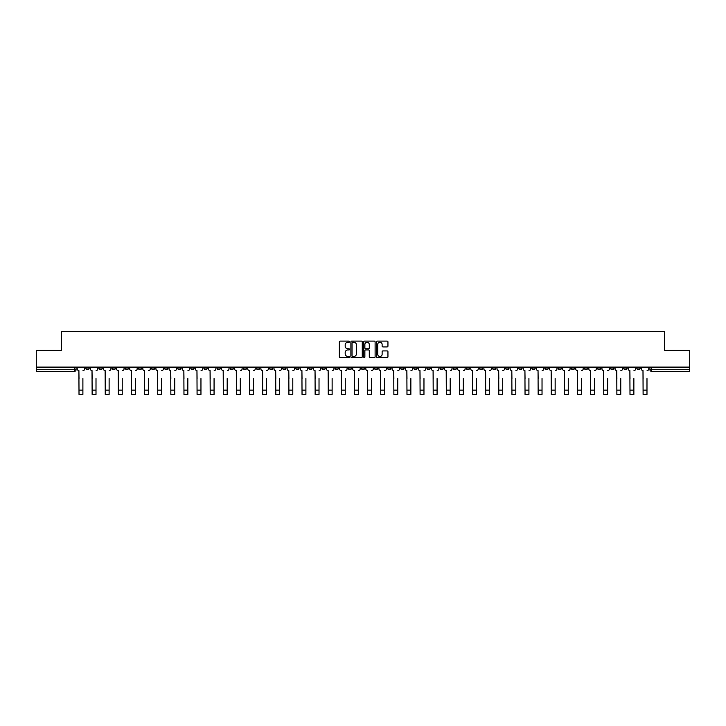 <?xml version="1.0" encoding="UTF-8"?>
<svg xmlns="http://www.w3.org/2000/svg" width="726" height="726" viewBox="0 0 726 726"><rect width="100%" height="100%" fill="white"/><g stroke="black" fill="none" stroke-linecap="round" stroke-linejoin="round"><path stroke-width="1.09" d="M349.542 341.683A0.581 0.581 0 0 0 348.97 341.102L340.195 341.102A0.826 0.826 0 0 0 339.369 341.928L339.369 356.784A0.826 0.826 0 0 0 340.195 357.609L348.97 357.609A0.581 0.581 0 0 0 349.542 357.029A0.581 0.581 0 0 0 348.97 356.457L347.836 356.457A2.641 2.641 0 0 1 345.195 353.816L345.195 352.573A2.641 2.641 0 0 1 347.836 349.932L348.97 349.932A0.581 0.581 0 0 0 349.542 349.36A0.581 0.581 0 0 0 348.97 348.779L347.836 348.779A2.641 2.641 0 0 1 345.195 346.139L345.195 344.895A2.641 2.641 0 0 1 347.836 342.255L348.97 342.255A0.581 0.581 0 0 0 349.542 341.683M518.736 367.102L518.736 368.028L522.103 368.028A1.679 1.679 0 0 1 520.424 369.706A1.679 1.679 0 0 1 518.736 368.028L518.736 367.102M440.029 367.102L440.029 368.028L443.395 368.028A1.679 1.679 0 0 1 441.707 369.706A1.679 1.679 0 0 1 440.029 368.028L440.029 367.102M426.906 367.102L426.906 368.028L430.273 368.028A1.679 1.679 0 0 1 428.594 369.706A1.679 1.679 0 0 1 426.906 368.028L426.906 367.102M348.199 367.102L348.199 368.028L351.565 368.028A1.679 1.679 0 0 1 349.878 369.706A1.679 1.679 0 0 1 348.199 368.028L348.199 367.102M335.085 367.102L335.085 368.028L338.443 368.028A1.679 1.679 0 0 1 336.764 369.706A1.679 1.679 0 0 1 335.085 368.028L335.085 367.102M321.963 367.102L321.963 368.028L325.33 368.028A1.679 1.679 0 0 1 323.642 369.706A1.679 1.679 0 0 1 321.963 368.028L321.963 367.102M295.727 367.102L295.727 368.028L299.094 368.028A1.679 1.679 0 0 1 297.406 369.706A1.679 1.679 0 0 1 295.727 368.028L295.727 367.102M269.491 368.028L269.491 367.102L269.491 368.028A1.679 1.679 0 0 0 271.17 369.706A1.679 1.679 0 0 1 269.491 368.028L272.849 368.028A1.679 1.679 0 0 1 271.17 369.706A1.679 1.679 0 0 0 272.849 368.028L272.849 367.102L272.849 368.028M256.369 368.028L256.369 367.102L256.369 368.028A1.679 1.679 0 0 0 258.057 369.706A1.679 1.679 0 0 1 256.369 368.028L259.736 368.028A1.679 1.679 0 0 1 258.057 369.706M243.255 368.028L243.255 367.102L243.255 368.028A1.679 1.679 0 0 0 244.934 369.706A1.679 1.679 0 0 1 243.255 368.028L246.613 368.028A1.679 1.679 0 0 1 244.934 369.706A1.679 1.679 0 0 0 246.613 368.028L246.613 367.102L246.613 368.028M230.133 367.102L230.133 368.028L233.5 368.028A1.679 1.679 0 0 1 231.812 369.706A1.679 1.679 0 0 1 230.133 368.028L230.133 367.102M217.02 367.102L217.02 368.028L220.377 368.028A1.679 1.679 0 0 1 218.698 369.706A1.679 1.679 0 0 1 217.02 368.028L217.02 367.102M203.897 367.102L203.897 368.028L207.264 368.028A1.679 1.679 0 0 1 205.576 369.706A1.679 1.679 0 0 1 203.897 368.028L203.897 367.102M190.775 368.028L190.775 367.102L190.775 368.028A1.679 1.679 0 0 0 192.463 369.706A1.679 1.679 0 0 1 190.775 368.028L194.141 368.028A1.679 1.679 0 0 1 192.463 369.706M164.539 368.028L164.539 367.102L164.539 368.028A1.679 1.679 0 0 0 166.227 369.706A1.679 1.679 0 0 1 164.539 368.028L167.906 368.028A1.679 1.679 0 0 1 166.227 369.706A1.679 1.679 0 0 0 167.906 368.028L167.906 367.102L167.906 368.028M151.425 368.028L151.425 367.102L151.425 368.028A1.679 1.679 0 0 0 153.104 369.706A1.679 1.679 0 0 1 151.425 368.028L154.783 368.028A1.679 1.679 0 0 1 153.104 369.706A1.679 1.679 0 0 0 154.783 368.028L154.783 367.102L154.783 368.028M138.303 368.028L138.303 367.102L138.303 368.028A1.679 1.679 0 0 0 139.982 369.706A1.679 1.679 0 0 1 138.303 368.028L141.67 368.028A1.679 1.679 0 0 1 139.982 369.706A1.679 1.679 0 0 0 141.67 368.028L141.67 367.102L141.67 368.028M125.19 368.028L125.19 367.102L125.19 368.028A1.679 1.679 0 0 0 126.869 369.706A1.679 1.679 0 0 1 125.19 368.028L128.547 368.028A1.679 1.679 0 0 1 126.869 369.706M112.067 368.028L112.067 367.102L112.067 368.028A1.679 1.679 0 0 0 113.746 369.706A1.679 1.679 0 0 1 112.067 368.028L115.434 368.028A1.679 1.679 0 0 1 113.746 369.706A1.679 1.679 0 0 0 115.434 368.028L115.434 367.102L115.434 368.028M98.945 368.028L98.945 367.102L98.945 368.028A1.679 1.679 0 0 0 100.633 369.706A1.679 1.679 0 0 1 98.945 368.028L102.312 368.028A1.679 1.679 0 0 1 100.633 369.706A1.679 1.679 0 0 0 102.312 368.028L102.312 367.102L102.312 368.028M387.121 346.919A0.826 0.826 0 0 0 387.947 346.093L387.947 341.928A0.826 0.826 0 0 0 387.121 341.102L377.384 341.102A0.826 0.826 0 0 0 376.558 341.928L376.558 356.784A0.826 0.826 0 0 0 377.384 357.609L387.121 357.609A0.826 0.826 0 0 0 387.947 356.784L387.947 351.747A0.826 0.826 0 0 0 387.121 350.921L382.956 350.921A0.826 0.826 0 0 0 382.13 351.747L382.13 354.243A2.205 2.205 0 0 1 379.925 356.457A2.205 2.205 0 0 1 377.711 354.243L377.711 344.469A2.205 2.205 0 0 1 379.925 342.255A2.205 2.205 0 0 1 382.13 344.469L382.13 346.093A0.826 0.826 0 0 0 382.956 346.919L387.121 346.919M36.3 367.102L36.3 350.368L61.356 350.368L61.356 331.61L664.644 331.61L664.644 350.368L689.7 350.368L689.7 367.102L36.3 367.102L36.3 369.706L76.076 369.706L76.076 367.102M362.274 341.928A0.826 0.826 0 0 0 361.448 341.102L351.711 341.102A0.826 0.826 0 0 0 350.885 341.928L350.885 356.784A0.826 0.826 0 0 0 351.711 357.609L361.448 357.609A0.826 0.826 0 0 0 362.274 356.784L362.274 341.928M364.552 341.102L374.289 341.102A0.826 0.826 0 0 1 375.115 341.928L375.115 356.784A0.826 0.826 0 0 1 374.289 357.609L370.115 357.609A0.826 0.826 0 0 1 369.298 356.784L369.298 350.758A0.826 0.826 0 0 0 368.472 349.932L365.704 349.932A0.826 0.826 0 0 0 364.879 350.758L364.879 357.029A0.581 0.581 0 0 1 364.298 357.609A0.581 0.581 0 0 1 363.726 357.029L363.726 341.928A0.826 0.826 0 0 1 364.552 341.102M649.924 367.102L649.924 369.706L689.7 369.706L689.7 371.385L651.603 371.385A1.679 1.679 0 0 1 649.924 369.706M689.7 367.102L689.7 369.706M76.076 369.706A1.679 1.679 0 0 1 74.397 371.385L36.3 371.385L36.3 369.706M640.169 367.102L640.169 368.028A1.679 1.679 0 0 1 638.49 369.706A1.679 1.679 0 0 1 636.802 368.028L640.169 368.028M636.802 367.102L636.802 368.028M627.055 367.102L627.055 368.028A1.679 1.679 0 0 1 625.367 369.706A1.679 1.679 0 0 1 623.688 368.028A1.679 1.679 0 0 0 625.367 369.706A1.679 1.679 0 0 0 627.055 368.028L623.688 368.028L623.688 367.102M613.933 367.102L613.933 368.028A1.679 1.679 0 0 1 612.254 369.706A1.679 1.679 0 0 1 610.566 368.028L613.933 368.028M610.566 367.102L610.566 368.028M600.81 367.102L600.81 368.028A1.679 1.679 0 0 1 599.132 369.706A1.679 1.679 0 0 1 597.453 368.028L600.81 368.028M597.453 367.102L597.453 368.028M587.697 368.028L587.697 367.102L587.697 368.028A1.679 1.679 0 0 1 586.018 369.706A1.679 1.679 0 0 1 584.33 368.028L587.697 368.028A1.679 1.679 0 0 1 586.018 369.706M584.33 367.102L584.33 368.028M574.575 367.102L574.575 368.028A1.679 1.679 0 0 1 572.896 369.706A1.679 1.679 0 0 1 571.217 368.028A1.679 1.679 0 0 0 572.896 369.706M571.217 367.102L571.217 368.028L574.575 368.028M561.461 367.102L561.461 368.028A1.679 1.679 0 0 1 559.773 369.706A1.679 1.679 0 0 1 558.094 368.028L561.461 368.028A1.679 1.679 0 0 1 559.773 369.706M558.094 367.102L558.094 368.028M548.339 367.102L548.339 368.028A1.679 1.679 0 0 1 546.66 369.706A1.679 1.679 0 0 1 544.981 368.028A1.679 1.679 0 0 0 546.66 369.706M544.981 367.102L544.981 368.028L548.339 368.028M535.225 367.102L535.225 368.028A1.679 1.679 0 0 1 533.537 369.706A1.679 1.679 0 0 1 531.859 368.028L535.225 368.028M531.859 367.102L531.859 368.028M522.103 367.102L522.103 368.028A1.679 1.679 0 0 1 520.424 369.706M508.98 367.102L508.98 368.028A1.679 1.679 0 0 1 507.302 369.706A1.679 1.679 0 0 1 505.623 368.028L508.98 368.028M505.623 367.102L505.623 368.028M495.867 367.102L495.867 368.028A1.679 1.679 0 0 1 494.188 369.706A1.679 1.679 0 0 1 492.5 368.028L495.867 368.028M492.5 367.102L492.5 368.028M482.745 367.102L482.745 368.028A1.679 1.679 0 0 1 481.066 369.706A1.679 1.679 0 0 1 479.387 368.028A1.679 1.679 0 0 0 481.066 369.706M479.387 367.102L479.387 368.028L482.745 368.028M469.631 367.102L469.631 368.028A1.679 1.679 0 0 1 467.943 369.706A1.679 1.679 0 0 1 466.264 368.028L469.631 368.028M466.264 367.102L466.264 368.028M456.509 367.102L456.509 368.028A1.679 1.679 0 0 1 454.83 369.706A1.679 1.679 0 0 1 453.151 368.028L456.509 368.028M453.151 367.102L453.151 368.028M443.395 367.102L443.395 368.028M430.273 367.102L430.273 368.028L430.273 367.102M417.16 367.102L417.16 368.028A1.679 1.679 0 0 1 415.472 369.706A1.679 1.679 0 0 1 413.793 368.028L417.16 368.028M413.793 367.102L413.793 368.028M404.037 367.102L404.037 368.028A1.679 1.679 0 0 1 402.358 369.706A1.679 1.679 0 0 1 400.67 368.028L404.037 368.028M400.67 367.102L400.67 368.028M390.915 367.102L390.915 368.028A1.679 1.679 0 0 1 389.236 369.706A1.679 1.679 0 0 1 387.557 368.028L390.915 368.028M387.557 367.102L387.557 368.028M377.801 367.102L377.801 368.028A1.679 1.679 0 0 1 376.122 369.706A1.679 1.679 0 0 1 374.435 368.028L377.801 368.028M374.435 367.102L374.435 368.028M364.679 367.102L364.679 368.028A1.679 1.679 0 0 1 363 369.706A1.679 1.679 0 0 1 361.321 368.028L364.679 368.028M361.321 367.102L361.321 368.028M351.565 367.102L351.565 368.028A1.679 1.679 0 0 1 349.878 369.706M338.443 367.102L338.443 368.028M325.33 368.028L325.33 367.102L325.33 368.028A1.679 1.679 0 0 1 323.642 369.706M312.207 367.102L312.207 368.028A1.679 1.679 0 0 1 310.528 369.706A1.679 1.679 0 0 1 308.84 368.028A1.679 1.679 0 0 0 310.528 369.706A1.679 1.679 0 0 0 312.207 368.028L308.84 368.028L308.84 367.102M299.094 368.028L299.094 367.102L299.094 368.028A1.679 1.679 0 0 1 297.406 369.706M285.971 367.102L285.971 368.028A1.679 1.679 0 0 1 284.293 369.706A1.679 1.679 0 0 1 282.605 368.028A1.679 1.679 0 0 0 284.293 369.706M282.605 367.102L282.605 368.028L285.971 368.028M259.736 367.102L259.736 368.028L259.736 367.102M233.5 368.028L233.5 367.102L233.5 368.028A1.679 1.679 0 0 1 231.812 369.706M220.377 368.028L220.377 367.102L220.377 368.028A1.679 1.679 0 0 1 218.698 369.706M207.264 368.028L207.264 367.102L207.264 368.028A1.679 1.679 0 0 1 205.576 369.706M194.141 367.102L194.141 368.028L194.141 367.102M181.019 368.028L181.019 367.102L181.019 368.028A1.679 1.679 0 0 1 179.34 369.706A1.679 1.679 0 0 1 177.661 368.028L181.019 368.028A1.679 1.679 0 0 1 179.34 369.706M177.661 367.102L177.661 368.028M128.547 367.102L128.547 368.028L128.547 367.102M89.198 368.028L89.198 367.102L89.198 368.028A1.679 1.679 0 0 1 87.51 369.706A1.679 1.679 0 0 1 85.831 368.028L89.198 368.028A1.679 1.679 0 0 1 87.51 369.706M85.831 367.102L85.831 368.028M352.618 342.255A0.581 0.581 0 0 0 352.046 342.835L352.046 355.876A0.581 0.581 0 0 0 352.618 356.457L353.816 356.457A2.641 2.641 0 0 0 356.457 353.816L356.457 344.895A2.641 2.641 0 0 0 353.816 342.255L352.618 342.255M369.298 344.505A2.205 2.205 0 0 0 367.084 342.3A2.205 2.205 0 0 0 364.879 344.505L364.879 347.954A0.826 0.826 0 0 0 365.704 348.779L368.472 348.779A0.826 0.826 0 0 0 369.298 347.954L369.298 344.505M77.21 368.862L77.21 367.102L77.21 368.862A1.679 1.679 0 0 0 78.889 370.55L79.016 378.536M78.889 370.55L79.016 394.39L82.891 394.39L82.891 378.536M84.697 368.862L84.697 367.102L84.697 368.862A1.679 1.679 0 0 1 83.009 370.55M90.333 368.862L90.333 367.102L90.333 368.862A1.679 1.679 0 0 0 92.011 370.55L92.138 378.536M92.011 370.55L92.138 394.39L96.004 394.39L96.004 378.536M97.81 368.862L97.81 367.102L97.81 368.862A1.679 1.679 0 0 1 96.131 370.55M103.446 368.862L103.446 367.102L103.446 368.862A1.679 1.679 0 0 0 105.134 370.55L105.252 378.536M105.134 370.55L105.252 394.39L109.127 394.39L109.127 378.536M110.933 368.862L110.933 367.102L110.933 368.862A1.679 1.679 0 0 1 109.254 370.55M116.568 368.862L116.568 367.102L116.568 368.862A1.679 1.679 0 0 0 118.247 370.55L118.374 378.536M118.247 370.55L118.374 394.39L122.24 394.39L122.24 378.536M124.046 368.862L124.046 367.102L124.046 368.862A1.679 1.679 0 0 1 122.367 370.55M129.682 368.862L129.682 367.102L129.682 368.862A1.679 1.679 0 0 0 131.37 370.55L131.497 378.536M131.37 370.55L131.497 394.39L135.363 394.39L135.363 378.536M137.169 368.862L137.169 367.102L137.169 368.862A1.679 1.679 0 0 1 135.49 370.55M142.804 368.862L142.804 367.102L142.804 368.862A1.679 1.679 0 0 0 144.483 370.55L144.61 378.536M144.483 370.55L144.61 394.39L148.476 394.39L148.476 378.536M150.291 368.862L150.291 367.102L150.291 368.862A1.679 1.679 0 0 1 148.603 370.55M155.918 368.862L155.918 367.102L155.918 368.862A1.679 1.679 0 0 0 157.606 370.55L157.733 378.536M157.606 370.55L157.733 394.39L161.599 394.39L161.599 378.536M163.404 368.862L163.404 367.102L163.404 368.862A1.679 1.679 0 0 1 161.726 370.55M169.04 368.862L169.04 367.102L169.04 368.862A1.679 1.679 0 0 0 170.719 370.55L170.846 378.536M170.719 370.55L170.846 394.39L174.721 394.39L174.721 378.536M176.527 368.862L176.527 367.102L176.527 368.862A1.679 1.679 0 0 1 174.839 370.55M182.162 368.862L182.162 367.102L182.162 368.862A1.679 1.679 0 0 0 183.841 370.55L183.968 378.536M183.841 370.55L183.968 394.39L187.834 394.39L187.834 378.536M189.64 368.862L189.64 367.102L189.64 368.862A1.679 1.679 0 0 1 187.961 370.55M195.276 368.862L195.276 367.102L195.276 368.862A1.679 1.679 0 0 0 196.955 370.55L197.082 378.536M196.955 370.55L197.082 394.39L200.957 394.39L200.957 378.536M202.763 368.862L202.763 367.102L202.763 368.862A1.679 1.679 0 0 1 201.084 370.55M208.398 368.862L208.398 367.102L208.398 368.862A1.679 1.679 0 0 0 210.077 370.55L210.204 378.536M210.077 370.55L210.204 394.39L214.07 394.39L214.07 378.536M215.876 368.862L215.876 367.102L215.876 368.862A1.679 1.679 0 0 1 214.197 370.55M221.512 368.862L221.512 367.102L221.512 368.862A1.679 1.679 0 0 0 223.2 370.55L223.318 378.536M223.2 370.55L223.318 394.39L227.193 394.39L227.193 378.536M228.999 368.862L228.999 367.102L228.999 368.862A1.679 1.679 0 0 1 227.32 370.55M234.634 368.862L234.634 367.102L234.634 368.862A1.679 1.679 0 0 0 236.313 370.55L236.44 378.536M236.313 370.55L236.44 394.39L240.306 394.39L240.306 378.536M242.121 368.862L242.121 367.102L242.121 368.862A1.679 1.679 0 0 1 240.433 370.55M247.748 368.862L247.748 367.102L247.748 368.862A1.679 1.679 0 0 0 249.435 370.55L249.562 378.536M249.435 370.55L249.562 394.39L253.428 394.39L253.428 378.536M255.234 368.862L255.234 367.102L255.234 368.862A1.679 1.679 0 0 1 253.555 370.55M260.87 368.862L260.87 367.102L260.87 368.862A1.679 1.679 0 0 0 262.549 370.55L262.676 378.536M262.549 370.55L262.676 394.39L266.542 394.39L266.542 378.536M268.357 368.862L268.357 367.102L268.357 368.862A1.679 1.679 0 0 1 266.669 370.55M273.992 368.862L273.992 367.102L273.992 368.862A1.679 1.679 0 0 0 275.671 370.55L275.798 378.536M275.671 370.55L275.798 394.39L279.664 394.39L279.664 378.536M281.47 368.862L281.47 367.102L281.47 368.862A1.679 1.679 0 0 1 279.791 370.55M287.106 368.862L287.106 367.102L287.106 368.862A1.679 1.679 0 0 0 288.785 370.55L288.912 378.536M288.785 370.55L288.912 394.39L292.787 394.39L292.787 378.536M294.593 368.862L294.593 367.102L294.593 368.862A1.679 1.679 0 0 1 292.905 370.55M300.228 368.862L300.228 367.102L300.228 368.862A1.679 1.679 0 0 0 301.907 370.55L302.034 378.536M301.907 370.55L302.034 394.39L305.9 394.39L305.9 378.536M307.706 368.862L307.706 367.102L307.706 368.862A1.679 1.679 0 0 1 306.027 370.55M313.342 368.862L313.342 367.102L313.342 368.862A1.679 1.679 0 0 0 315.03 370.55L315.148 378.536M315.03 370.55L315.148 394.39L319.023 394.39L319.023 378.536M320.828 368.862L320.828 367.102L320.828 368.862A1.679 1.679 0 0 1 319.15 370.55M326.464 368.862L326.464 367.102L326.464 368.862A1.679 1.679 0 0 0 328.143 370.55L328.27 378.536M328.143 370.55L328.27 394.39L332.136 394.39L332.136 378.536M333.942 368.862L333.942 367.102L333.942 368.862A1.679 1.679 0 0 1 332.263 370.55M339.577 368.862L339.577 367.102L339.577 368.862A1.679 1.679 0 0 0 341.265 370.55L341.392 378.536M341.265 370.55L341.392 394.39L345.258 394.39L345.258 378.536M347.064 368.862L347.064 367.102L347.064 368.862A1.679 1.679 0 0 1 345.385 370.55M352.7 368.862L352.7 367.102L352.7 368.862A1.679 1.679 0 0 0 354.379 370.55L354.506 378.536M354.379 370.55L354.506 394.39L358.372 394.39L358.372 378.536M360.187 368.862L360.187 367.102L360.187 368.862A1.679 1.679 0 0 1 358.499 370.55M365.813 368.862L365.813 367.102L365.813 368.862A1.679 1.679 0 0 0 367.501 370.55L367.628 378.536M367.501 370.55L367.628 394.39L371.494 394.39L371.494 378.536M373.3 368.862L373.3 367.102L373.3 368.862A1.679 1.679 0 0 1 371.621 370.55M378.936 368.862L378.936 367.102L378.936 368.862A1.679 1.679 0 0 0 380.615 370.55L380.742 378.536M380.615 370.55L380.742 394.39L384.608 394.39L384.608 378.536M386.423 368.862L386.423 367.102L386.423 368.862A1.679 1.679 0 0 1 384.735 370.55M392.058 368.862L392.058 367.102L392.058 368.862A1.679 1.679 0 0 0 393.737 370.55L393.864 378.536M393.737 370.55L393.864 394.39L397.73 394.39L397.73 378.536M399.536 368.862L399.536 367.102L399.536 368.862A1.679 1.679 0 0 1 397.857 370.55M405.172 368.862L405.172 367.102L405.172 368.862A1.679 1.679 0 0 0 406.85 370.55L406.977 378.536M406.85 370.55L406.977 394.39L410.852 394.39L410.852 378.536M412.658 368.862L412.658 367.102L412.658 368.862A1.679 1.679 0 0 1 410.97 370.55M418.294 368.862L418.294 367.102L418.294 368.862A1.679 1.679 0 0 0 419.973 370.55L420.1 378.536M419.973 370.55L420.1 394.39L423.966 394.39L423.966 378.536M425.772 368.862L425.772 367.102L425.772 368.862A1.679 1.679 0 0 1 424.093 370.55M431.407 368.862L431.407 367.102L431.407 368.862A1.679 1.679 0 0 0 433.095 370.55L433.213 378.536M433.095 370.55L433.213 394.39L437.088 394.39L437.088 378.536M438.894 368.862L438.894 367.102L438.894 368.862A1.679 1.679 0 0 1 437.215 370.55M444.53 368.862L444.53 367.102L444.53 368.862A1.679 1.679 0 0 0 446.209 370.55L446.336 378.536M446.209 370.55L446.336 394.39L450.202 394.39L450.202 378.536M452.008 368.862L452.008 367.102L452.008 368.862A1.679 1.679 0 0 1 450.329 370.55M457.643 368.862L457.643 367.102L457.643 368.862A1.679 1.679 0 0 0 459.331 370.55L459.458 378.536M459.331 370.55L459.458 394.39L463.324 394.39L463.324 378.536M465.13 368.862L465.13 367.102L465.13 368.862A1.679 1.679 0 0 1 463.451 370.55M470.766 368.862L470.766 367.102L470.766 368.862A1.679 1.679 0 0 0 472.445 370.55L472.572 378.536M472.445 370.55L472.572 394.39L476.438 394.39L476.438 378.536M478.252 368.862L478.252 367.102L478.252 368.862A1.679 1.679 0 0 1 476.565 370.55M483.879 368.862L483.879 367.102L483.879 368.862A1.679 1.679 0 0 0 485.567 370.55L485.694 378.536M485.567 370.55L485.694 394.39L489.56 394.39L489.56 378.536M491.366 368.862L491.366 367.102L491.366 368.862A1.679 1.679 0 0 1 489.687 370.55M497.001 368.862L497.001 367.102L497.001 368.862A1.679 1.679 0 0 0 498.68 370.55L498.807 378.536M498.68 370.55L498.807 394.39L502.682 394.39L502.682 378.536M504.488 368.862L504.488 367.102L504.488 368.862A1.679 1.679 0 0 1 502.8 370.55M510.124 368.862L510.124 367.102L510.124 368.862A1.679 1.679 0 0 0 511.803 370.55L511.93 378.536M511.803 370.55L511.93 394.39L515.796 394.39L515.796 378.536M517.602 368.862L517.602 367.102L517.602 368.862A1.679 1.679 0 0 1 515.923 370.55M523.237 368.862L523.237 367.102L523.237 368.862A1.679 1.679 0 0 0 524.916 370.55L525.043 378.536M524.916 370.55L525.043 394.39L528.918 394.39L528.918 378.536M530.724 368.862L530.724 367.102L530.724 368.862A1.679 1.679 0 0 1 529.045 370.55M536.36 368.862L536.36 367.102L536.36 368.862A1.679 1.679 0 0 0 538.039 370.55L538.166 378.536M538.039 370.55L538.166 394.39L542.032 394.39L542.032 378.536M543.838 368.862L543.838 367.102L543.838 368.862A1.679 1.679 0 0 1 542.159 370.55M549.473 368.862L549.473 367.102L549.473 368.862A1.679 1.679 0 0 0 551.161 370.55L551.279 378.536M551.161 370.55L551.279 394.39L555.154 394.39L555.154 378.536M556.96 368.862L556.96 367.102L556.96 368.862A1.679 1.679 0 0 1 555.281 370.55M562.596 368.862L562.596 367.102L562.596 368.862A1.679 1.679 0 0 0 564.274 370.55L564.401 378.536M564.274 370.55L564.401 394.39L568.267 394.39L568.267 378.536M570.082 368.862L570.082 367.102L570.082 368.862A1.679 1.679 0 0 1 568.394 370.55M575.709 368.862L575.709 367.102L575.709 368.862A1.679 1.679 0 0 0 577.397 370.55L577.524 378.536M577.397 370.55L577.524 394.39L581.39 394.39L581.39 378.536M583.196 368.862L583.196 367.102L583.196 368.862A1.679 1.679 0 0 1 581.517 370.55M588.831 368.862L588.831 367.102L588.831 368.862A1.679 1.679 0 0 0 590.51 370.55L590.637 378.536M590.51 370.55L590.637 394.39L594.503 394.39L594.503 378.536M596.318 368.862L596.318 367.102L596.318 368.862A1.679 1.679 0 0 1 594.63 370.55M601.954 368.862L601.954 367.102L601.954 368.862A1.679 1.679 0 0 0 603.633 370.55L603.76 378.536M603.633 370.55L603.76 394.39L607.626 394.39L607.626 378.536M609.432 368.862L609.432 367.102L609.432 368.862A1.679 1.679 0 0 1 607.753 370.55M615.067 368.862L615.067 367.102L615.067 368.862A1.679 1.679 0 0 0 616.746 370.55L616.873 378.536M616.746 370.55L616.873 394.39L620.748 394.39L620.748 378.536M622.554 368.862L622.554 367.102L622.554 368.862A1.679 1.679 0 0 1 620.866 370.55M628.19 368.862L628.19 367.102L628.19 368.862A1.679 1.679 0 0 0 629.869 370.55L629.996 378.536M629.869 370.55L629.996 394.39L633.862 394.39L633.862 378.536M635.667 368.862L635.667 367.102L635.667 368.862A1.679 1.679 0 0 1 633.989 370.55M641.303 368.862L641.303 367.102L641.303 368.862A1.679 1.679 0 0 0 642.991 370.55L643.109 378.536M642.991 370.55L643.109 394.39L646.984 394.39L646.984 378.536M648.79 368.862L648.79 367.102L648.79 368.862A1.679 1.679 0 0 1 647.111 370.55M74.397 367.102L74.397 371.385M651.603 367.102L651.603 371.385M82.891 390.143L79.016 390.143M96.004 390.143L92.138 390.143M109.127 390.143L105.252 390.143M122.24 390.143L118.374 390.143M135.363 390.143L131.497 390.143M148.476 390.143L144.61 390.143M161.599 390.143L157.733 390.143M174.721 390.143L170.846 390.143M187.834 390.143L183.968 390.143M200.957 390.143L197.082 390.143M214.07 390.143L210.204 390.143M227.193 390.143L223.318 390.143M240.306 390.143L236.44 390.143M253.428 390.143L249.562 390.143M266.542 390.143L262.676 390.143M279.664 390.143L275.798 390.143M292.787 390.143L288.912 390.143M305.9 390.143L302.034 390.143M319.023 390.143L315.148 390.143M332.136 390.143L328.27 390.143M345.258 390.143L341.392 390.143M358.372 390.143L354.506 390.143M371.494 390.143L367.628 390.143M384.608 390.143L380.742 390.143M397.73 390.143L393.864 390.143M410.852 390.143L406.977 390.143M423.966 390.143L420.1 390.143M437.088 390.143L433.213 390.143M450.202 390.143L446.336 390.143M463.324 390.143L459.458 390.143M476.438 390.143L472.572 390.143M489.56 390.143L485.694 390.143M502.682 390.143L498.807 390.143M515.796 390.143L511.93 390.143M528.918 390.143L525.043 390.143M542.032 390.143L538.166 390.143M555.154 390.143L551.279 390.143M568.267 390.143L564.401 390.143M581.39 390.143L577.524 390.143M594.503 390.143L590.637 390.143M607.626 390.143L603.76 390.143M620.748 390.143L616.873 390.143M633.862 390.143L629.996 390.143M646.984 390.143L643.109 390.143"/></g></svg>
